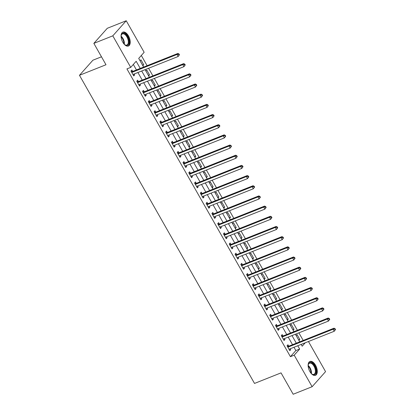 <?xml version="1.0" encoding="UTF-8"?>
<svg xmlns="http://www.w3.org/2000/svg" width="415" height="415" viewBox="0 0 415 415"><rect width="100%" height="100%" fill="white"/><g stroke="black" fill="none" stroke-linecap="round" stroke-linejoin="round"><path stroke-width="0.62" d="M309.881 371.565A7.48 3.937 -111.7 0 1 309.948 361.434A7.48 3.937 -111.7 0 1 315.545 365.2A7.48 3.937 -111.7 0 1 315.478 375.336A7.48 3.937 -111.7 0 1 309.881 371.565M122.809 42.263A7.48 3.937 -111.7 0 1 122.876 32.131A7.48 3.937 -111.7 0 1 128.474 35.903A7.48 3.937 -111.7 0 1 128.406 46.034A7.48 3.937 -111.7 0 1 122.809 42.263M101.478 56.798L92.908 60.206L79.472 75.297L254.514 383.429L281.038 372.877L293.177 394.25L312.122 386.713L294.204 355.167L299.651 349.051L297.778 345.757M79.472 75.297L105.991 64.745L93.852 43.373L107.288 28.287L126.233 20.75L144.15 52.295L138.709 58.411L143.626 67.074M303.199 340.445L298.878 332.84M297.42 330.273L293.099 322.668M291.636 320.095L287.32 312.49M285.857 309.917L281.536 302.312M280.078 299.744L275.757 292.139M274.294 289.566L269.973 281.961M268.515 279.388L264.194 271.784M262.731 269.216L258.415 261.611M256.952 259.038L252.631 251.433M251.174 248.86L246.852 241.255M245.39 238.682L241.074 231.082M239.611 228.509L235.289 220.905M233.827 218.332L229.511 210.727M228.048 208.154L223.727 200.554M222.269 197.981L217.948 190.376M216.485 187.803L212.169 180.198M210.706 177.625L206.385 170.026M204.927 167.453L200.606 159.848M199.143 157.275L194.822 149.67M193.364 147.097L189.043 139.497M187.58 136.924L183.264 129.319M181.801 126.746L177.48 119.141M176.022 116.568L171.701 108.969M170.238 106.396L165.922 98.791M164.459 96.218L160.138 88.613M158.675 86.04L154.359 78.44M152.896 75.867L148.575 68.262M147.118 65.689L141.318 55.48M308.449 341.514L325.557 371.627L312.122 386.713M140.068 60.808L140.95 59.812L143.725 64.693L142.843 65.689M145.847 70.981L146.734 69.99L149.509 74.871L148.622 75.867M151.625 81.158L152.513 80.162L155.288 85.049L154.401 86.045M157.41 91.336L158.297 90.34L161.067 95.222L160.185 96.218M163.188 101.509L164.075 100.518L166.851 105.4L165.964 106.396M168.972 111.687L169.854 110.691L172.63 115.578L171.743 116.574M174.751 121.865L175.638 120.869L178.414 125.75L177.527 126.746M180.53 132.037L181.417 131.047L184.193 135.928L183.306 136.924M186.314 142.215L187.196 141.219L189.971 146.106L189.09 147.102M192.093 152.393L192.98 151.397L195.756 156.284L194.868 157.275M197.872 162.566L198.759 161.575L201.534 166.457L200.647 167.453M203.656 172.744L204.543 171.748L207.318 176.634L206.431 177.63M209.435 182.922L210.322 181.926L213.097 186.812L212.21 187.803M215.219 193.094L216.101 192.104L218.876 196.985L217.994 197.981M220.998 203.272L221.885 202.276L224.66 207.163L223.773 208.159M226.777 213.45L227.664 212.454L230.439 217.341L229.552 218.332M232.561 223.623L233.448 222.632L236.218 227.513L235.336 228.509M238.34 233.801L239.227 232.805L242.002 237.691L241.115 238.687M244.124 243.979L245.006 242.983L247.781 247.869L246.894 248.86M249.903 254.151L250.79 253.16L253.565 258.042L252.678 259.038M255.682 264.329L256.569 263.333L259.344 268.22L258.457 269.216M261.466 274.507L262.347 273.511L265.123 278.398L264.241 279.388M267.244 284.68L268.132 283.689L270.907 288.57L270.02 289.566M273.029 294.858L273.91 293.862L276.686 298.748L275.799 299.744M278.807 305.035L279.694 304.039L282.47 308.926L281.583 309.917M284.586 315.213L285.473 314.217L288.249 319.099L287.362 320.095M290.37 325.386L291.252 324.39L294.027 329.277L293.146 330.273M296.149 335.564L297.036 334.568L299.812 339.454L298.925 340.445M140.234 68.428L136.167 61.27L130.72 67.386L126.928 68.89L290.412 356.677L295.859 350.556L293.986 347.267M292.528 344.694L288.207 337.089M286.744 334.516L282.428 326.911M280.965 324.338L276.644 316.738M275.187 314.165L270.865 306.561M269.402 303.988L265.086 296.383M263.624 293.81L259.302 286.205M257.84 283.637L253.524 276.032M252.061 273.459L247.739 265.854M246.282 263.281L241.961 255.676M240.498 253.109L236.182 245.504M234.719 242.931L230.398 235.326M228.94 232.753L224.619 225.148M223.156 222.58L218.835 214.975M217.377 212.402L213.056 204.797M211.593 202.224L207.277 194.619M205.814 192.052L201.493 184.447M200.035 181.874L195.714 174.269M194.251 171.696L189.935 164.091M188.472 161.523L184.151 153.918M182.688 151.345L178.372 143.74M176.909 141.167L172.588 133.563M171.13 130.99L166.809 123.39M165.346 120.817L161.03 113.212M159.568 110.639L155.246 103.034M153.783 100.461L149.467 92.861M148.005 90.288L143.683 82.684M142.226 80.111L137.905 72.506M136.442 69.933L133.329 64.455M132.629 71.328L131.877 70.005L130.969 71.027L133.739 75.909L134.647 74.892L134.144 74.005M138.408 81.506L137.656 80.183L136.748 81.2L139.523 86.087L140.431 85.065L139.928 84.178M144.187 91.684L143.434 90.356L142.527 91.378L145.302 96.264L146.21 95.243L145.707 94.355M149.971 101.857L149.218 100.534L148.311 101.556L151.086 106.437L151.994 105.42L151.485 104.533M155.75 112.034L154.997 110.712L154.09 111.728L156.865 116.615L157.773 115.593L157.269 114.706M161.534 122.212L160.781 120.884L159.874 121.906L162.644 126.793L163.552 125.771L163.048 124.884M167.312 132.385L166.56 131.062L165.652 132.084L168.428 136.966L169.336 135.949L168.832 135.062M173.091 142.563L172.339 141.24L171.431 142.257L174.207 147.143L175.114 146.122L174.611 145.234M178.875 152.741L178.123 151.418L177.215 152.435L179.991 157.321L180.899 156.299L180.39 155.412M184.654 162.913L183.902 161.591L182.994 162.613L185.77 167.494L186.677 166.477L186.174 165.59M190.433 173.091L189.681 171.769L188.773 172.785L191.548 177.672L192.456 176.65L191.953 175.763M196.217 183.269L195.465 181.946L194.557 182.963L197.333 187.85L198.24 186.828L197.737 185.941M201.996 193.447L201.244 192.119L200.336 193.141L203.111 198.022L204.019 197.006L203.516 196.119M207.78 203.62L207.028 202.297L206.12 203.314L208.895 208.2L209.803 207.184L209.295 206.291M213.559 213.798L212.807 212.475L211.899 213.492L214.674 218.378L215.582 217.356L215.079 216.469M219.338 223.976L218.586 222.648L217.678 223.669L220.453 228.551L221.361 227.534L220.858 226.647M225.122 234.148L224.37 232.825L223.462 233.842L226.237 238.729L227.145 237.712L226.637 236.82M230.901 244.326L230.149 243.003L229.241 244.02L232.016 248.907L232.924 247.885L232.421 246.998M236.685 254.504L235.933 253.176L235.025 254.198L237.795 259.079L238.703 258.063L238.2 257.175M242.464 264.677L241.712 263.354L240.804 264.371L243.579 269.257L244.487 268.24L243.984 267.348M248.243 274.855L247.49 273.532L246.583 274.548L249.358 279.435L250.266 278.413L249.763 277.526M254.027 285.032L253.275 283.704L252.367 284.726L255.142 289.608L256.05 288.591L255.541 287.704M259.806 295.205L259.053 293.882L258.146 294.904L260.921 299.786L261.829 298.769L261.326 297.877M265.584 305.383L264.832 304.06L263.924 305.077L266.7 309.964L267.608 308.942L267.104 308.055M271.369 315.561L270.616 314.233L269.709 315.255L272.484 320.136L273.392 319.119L272.888 318.232M277.147 325.733L276.395 324.411L275.487 325.433L278.263 330.314L279.171 329.297L278.667 328.41M282.931 335.911L282.179 334.589L281.271 335.605L284.047 340.492L284.955 339.47L284.446 338.583M288.71 346.089L287.958 344.761L287.05 345.783L289.826 350.67L290.733 349.648L290.23 348.761M93.852 43.373L112.797 35.84L126.233 20.75M290.412 356.677L294.204 355.167M130.72 67.386L112.797 35.84M296.315 343.184L291.994 335.579M290.536 333.006L286.215 325.407M284.752 322.834L280.436 315.229M278.973 312.656L274.652 305.051M273.195 302.478L268.873 294.878M267.41 292.305L263.094 284.7M261.632 282.127L257.31 274.523M255.848 271.95L251.532 264.35M250.069 261.777L245.747 254.172M244.29 251.599L239.969 243.994M238.506 241.421L234.19 233.821M232.727 231.248L228.406 223.644M226.948 221.071L222.627 213.466M221.164 210.893L216.843 203.293M215.385 200.72L211.064 193.115M209.601 190.542L205.285 182.937M203.822 180.364L199.501 172.759M198.043 170.192L193.722 162.587M192.259 160.014L187.938 152.409M186.48 149.836L182.159 142.231M180.696 139.663L176.38 132.058M174.917 129.485L170.596 121.88M169.138 119.307L164.817 111.702M163.354 109.135L159.038 101.53M157.576 98.957L153.254 91.352M151.791 88.779L147.475 81.174M146.013 78.606L141.691 71.001M301.171 344.409L302.187 346.198L305.217 342.8M145.089 69.647L149.41 77.252M150.868 79.825L155.189 87.43M156.652 90.003L160.968 97.603M162.431 100.176L166.752 107.781M168.215 110.354L172.531 117.959M173.994 120.532L178.315 128.136M179.773 130.704L184.094 138.309M185.557 140.882L189.873 148.487M191.336 151.06L195.657 158.665M197.115 161.233L201.436 168.838M202.899 171.411L207.22 179.015M208.678 181.588L212.999 189.193M214.462 191.761L218.778 199.366M220.241 201.939L224.562 209.544M226.019 212.117L230.341 219.722M231.803 222.29L236.125 229.894M237.582 232.467L241.904 240.072M243.366 242.645L247.682 250.25M249.145 252.818L253.466 260.423M254.924 262.996L259.245 270.601M260.708 273.174L265.024 280.779M266.487 283.352L270.808 290.951M272.271 293.524L276.587 301.129M278.05 303.702L282.371 311.307M283.829 313.88L288.15 321.48M289.613 324.053L293.929 331.658M295.392 334.231L299.713 341.836M295.859 350.556L299.651 349.051M133.438 75.374L134.647 74.892M142.542 65.165L143.725 64.693M298.629 339.921L299.812 339.454M292.845 329.749L294.027 329.277M287.066 319.571L288.249 319.099M281.282 309.393L282.47 308.926M275.503 299.22L276.686 298.748M269.724 289.042L270.907 288.57M263.94 278.864L265.123 278.398M258.161 268.692L259.344 268.22M252.377 258.514L253.565 258.042M246.598 248.336L247.781 247.869M240.819 238.163L242.002 237.691M235.035 227.985L236.218 227.513M229.256 217.808L230.439 217.341M223.478 207.635L224.66 207.163M217.693 197.457L218.876 196.985M211.915 187.279L213.097 186.812M206.131 177.106L207.318 176.634M200.352 166.929L201.534 166.457M194.573 156.751L195.756 156.284M188.789 146.578L189.971 146.106M183.01 136.4L184.193 135.928M177.226 126.222L178.414 125.75M171.447 116.05L172.63 115.578M165.668 105.872L166.851 105.4M159.884 95.694L161.067 95.222M154.105 85.521L155.288 85.049M148.326 75.343L149.509 74.871M139.217 85.547L140.431 85.065M144.996 95.725L146.21 95.243M150.78 105.903L151.994 105.42M156.559 116.076L157.773 115.593M162.343 126.253L163.552 125.771M168.122 136.431L169.336 135.949M173.901 146.604L175.114 146.122M179.685 156.782L180.899 156.299M185.464 166.96L186.677 166.477M191.248 177.132L192.456 176.65M197.026 187.31L198.24 186.828M202.805 197.488L204.019 197.006M208.589 207.666L209.803 207.184M214.368 217.839L215.582 217.356M220.147 228.017L221.361 227.534M225.931 238.194L227.145 237.712M231.71 248.367L232.924 247.885M237.494 258.545L238.703 258.063M243.273 268.723L244.487 268.24M249.052 278.896L250.266 278.413M254.836 289.073L256.05 288.591M260.615 299.251L261.829 298.769M266.399 309.424L267.608 308.942M272.178 319.602L273.392 319.119M277.957 329.78L279.171 329.297M283.741 339.952L284.955 339.47M289.52 350.13L290.733 349.648M179.446 54.775L178.984 53.96L178.621 54.365L179.083 55.179L179.446 54.775L178.17 56.487L133.314 74.337A0.96 0.789 -138.3 0 0 133.059 74.508L132.987 74.586M179.083 55.179L178.17 56.487L177.013 54.453L177.921 53.436L133.065 71.281A0.96 0.789 -138.3 0 1 132.748 71.333L131.114 71.287M131.721 72.35L131.84 72.355A0.96 0.789 -138.3 0 0 132.157 72.298L177.013 54.453L178.621 54.365M178.984 53.96L177.921 53.436M185.225 64.948L184.763 64.133L184.4 64.543L184.862 65.357L185.225 64.948L183.954 66.665L139.092 84.51A0.96 0.789 -138.3 0 0 138.843 84.681L138.771 84.764M184.862 65.357L183.954 66.665L182.797 64.631L183.705 63.609L138.843 81.454A0.96 0.789 -138.3 0 1 138.527 81.511L136.898 81.465M137.5 82.528L137.619 82.528A0.96 0.789 -138.3 0 0 137.936 82.476L182.797 64.631L184.4 64.543M184.763 64.133L183.705 63.609M191.009 75.125L190.542 74.311L190.179 74.721L190.646 75.535L191.009 75.125L189.733 76.842L144.871 94.687A0.96 0.789 -138.3 0 0 144.622 94.859L144.55 94.936M190.646 75.535L189.733 76.842L188.576 74.804L189.484 73.787L144.622 91.632A0.96 0.789 -138.3 0 1 144.306 91.684L142.677 91.642M143.279 92.701L143.398 92.706A0.96 0.789 -138.3 0 0 143.715 92.654L188.576 74.804L190.179 74.721M190.542 74.311L189.484 73.787M196.788 85.303L196.326 84.489L195.963 84.893L196.425 85.708L196.788 85.303L195.512 87.015L150.655 104.865A0.96 0.789 -138.3 0 0 150.406 105.037L150.334 105.114M196.425 85.708L195.512 87.015L194.36 84.982L195.263 83.965L150.406 101.81A0.96 0.789 -138.3 0 1 150.09 101.862L148.461 101.815M149.063 102.879L149.182 102.884A0.96 0.789 -138.3 0 0 149.499 102.827L194.36 84.982L195.963 84.893M196.326 84.489L195.263 83.965M202.567 95.476L202.105 94.662L201.742 95.071L202.204 95.886L202.567 95.476L201.296 97.193L156.434 115.038A0.96 0.789 -138.3 0 0 156.185 115.209L156.113 115.292M202.204 95.886L201.296 97.193L200.139 95.16L201.047 94.138L156.185 111.983A0.96 0.789 -138.3 0 1 155.869 112.04L154.24 111.993M154.842 113.056L154.961 113.056A0.96 0.789 -138.3 0 0 155.277 113.005L200.139 95.16L201.742 95.071M202.105 94.662L201.047 94.138M121.071 36.541A6.474 3.408 -111.7 0 1 121.196 35.379A6.474 3.408 -111.7 0 1 123.556 33.184A6.474 3.408 -111.7 0 1 128.717 39.684A6.474 3.408 -111.7 0 1 126.513 45.458A6.474 3.408 -111.7 0 1 124.957 44.825A6.474 3.408 -111.7 0 1 124.064 44.068M124.765 44.69A5.997 3.154 68.3 0 0 126.025 45.152A5.997 3.154 68.3 0 0 126.876 45.043A5.997 3.154 68.3 0 0 127.856 39.057A5.997 3.154 68.3 0 0 123.291 33.791A5.997 3.154 68.3 0 0 122.441 33.906A5.997 3.154 68.3 0 0 121.154 35.607M127.945 46.158A7.434 3.911 68.3 0 0 128.951 38.647A7.434 3.911 68.3 0 0 123.338 32.277A7.434 3.911 68.3 0 0 122.451 32.36M308.138 365.843A6.474 3.408 -111.7 0 1 308.267 364.681A6.474 3.408 -111.7 0 1 314.554 365.869A6.474 3.408 -111.7 0 1 315.841 372.961A6.474 3.408 -111.7 0 1 312.023 374.128A6.474 3.408 -111.7 0 1 311.136 373.37M311.836 373.993A5.997 3.154 68.3 0 0 313.942 374.346A5.997 3.154 68.3 0 0 313.994 366.227A5.997 3.154 68.3 0 0 309.512 363.203A5.997 3.154 68.3 0 0 308.221 364.91M315.011 375.461A7.434 3.911 68.3 0 0 314.918 365.465A7.434 3.911 68.3 0 0 309.523 361.657M208.351 105.654L207.889 104.839L207.526 105.249L207.988 106.064L208.351 105.654L207.075 107.371L162.213 125.216A0.96 0.789 -138.3 0 0 161.964 125.387L161.892 125.465M207.988 106.064L207.075 107.371L205.918 105.332L206.826 104.315L161.969 122.16A0.96 0.789 -138.3 0 1 161.653 122.212L160.019 122.171M160.626 123.229L160.745 123.234A0.96 0.789 -138.3 0 0 161.062 123.182L205.918 105.332L207.526 105.249M207.889 104.839L206.826 104.315M214.13 115.832L213.668 115.017L213.305 115.422L213.767 116.236L214.13 115.832L212.859 117.544L167.997 135.394A0.96 0.789 -138.3 0 0 167.748 135.565L167.676 135.643M213.767 116.236L212.859 117.544L211.702 115.51L212.61 114.493L167.748 132.338A0.96 0.789 -138.3 0 1 167.432 132.39L165.803 132.344M166.405 133.407L166.524 133.412A0.96 0.789 -138.3 0 0 166.84 133.355L211.702 115.51L213.305 115.422M213.668 115.017L212.61 114.493M219.909 126.004L219.447 125.19L219.084 125.6L219.545 126.414L219.909 126.004L218.638 127.721L173.776 145.566A0.96 0.789 -138.3 0 0 173.527 145.738L173.454 145.821M219.545 126.414L218.638 127.721L217.481 125.688L218.389 124.666L173.527 142.511A0.96 0.789 -138.3 0 1 173.211 142.568L171.582 142.521M172.184 143.585L172.303 143.585A0.96 0.789 -138.3 0 0 172.619 143.533L217.481 125.688L219.084 125.6M219.447 125.19L218.389 124.666M225.693 136.182L225.231 135.368L224.868 135.778L225.329 136.592L225.693 136.182L224.416 137.899L179.56 155.744A0.96 0.789 -138.3 0 0 179.311 155.916L179.239 155.993M225.329 136.592L224.416 137.899L223.26 135.861L224.167 134.844L179.311 152.689A0.96 0.789 -138.3 0 1 178.995 152.741L177.361 152.699M177.968 153.757L178.087 153.763A0.96 0.789 -138.3 0 0 178.403 153.711L223.26 135.861L224.868 135.778M225.231 135.368L224.167 134.844M231.471 146.36L231.01 145.546L230.647 145.95L231.108 146.765L231.471 146.36L230.201 148.072L185.339 165.922A0.96 0.789 -138.3 0 0 185.09 166.093L185.017 166.171M231.108 146.765L230.201 148.072L229.044 146.038L229.952 145.022L185.09 162.867A0.96 0.789 -138.3 0 1 184.774 162.919L183.145 162.872M183.746 163.935L183.866 163.941A0.96 0.789 -138.3 0 0 184.182 163.884L229.044 146.038L230.647 145.95M231.01 145.546L229.952 145.022M237.256 156.533L236.789 155.718L236.426 156.128L236.892 156.943L237.256 156.533L235.979 158.25L191.118 176.095A0.96 0.789 -138.3 0 0 190.869 176.266L190.796 176.349M236.892 156.943L235.979 158.25L234.823 156.216L235.73 155.194L190.869 173.039A0.96 0.789 -138.3 0 1 190.558 173.097L188.924 173.05M189.525 174.113L189.65 174.113A0.96 0.789 -138.3 0 0 189.966 174.061L234.823 156.216L236.426 156.128M236.789 155.718L235.73 155.194M243.034 166.711L242.573 165.896L242.21 166.306L242.671 167.121L243.034 166.711L241.758 168.428L196.902 186.273A0.96 0.789 -138.3 0 0 196.653 186.444L196.58 186.522M242.671 167.121L241.758 168.428L240.607 166.389L241.514 165.372L196.653 183.217A0.96 0.789 -138.3 0 1 196.337 183.269L194.708 183.228M195.309 184.286L195.429 184.291A0.96 0.789 -138.3 0 0 195.745 184.239L240.607 166.389L242.21 166.306M242.573 165.896L241.514 165.372M248.813 176.889L248.352 176.074L247.988 176.479L248.45 177.293L248.813 176.889L247.542 178.6L202.681 196.451A0.96 0.789 -138.3 0 0 202.432 196.622L202.359 196.7M248.45 177.293L247.542 178.6L246.386 176.567L247.293 175.55L202.432 193.395A0.96 0.789 -138.3 0 1 202.115 193.447L200.487 193.4M201.088 194.464L201.208 194.469A0.96 0.789 -138.3 0 0 201.524 194.412L246.386 176.567L247.988 176.479M248.352 176.074L247.293 175.55M254.597 187.061L254.136 186.247L253.773 186.657L254.234 187.471L254.597 187.061L253.321 188.778L208.465 206.623A0.96 0.789 -138.3 0 0 208.211 206.794L208.143 206.878M254.234 187.471L253.321 188.778L252.164 186.745L253.072 185.723L208.216 203.568A0.96 0.789 -138.3 0 1 207.899 203.625L206.265 203.578M206.872 204.642L206.992 204.642A0.96 0.789 -138.3 0 0 207.308 204.59L252.164 186.745L253.773 186.657M254.136 186.247L253.072 185.723M260.376 197.239L259.915 196.425L259.551 196.835L260.013 197.649L260.376 197.239L259.105 198.956L214.244 216.801A0.96 0.789 -138.3 0 0 213.995 216.972L213.922 217.05M260.013 197.649L259.105 198.956L257.948 196.923L258.856 195.901L213.995 213.746A0.96 0.789 -138.3 0 1 213.678 213.803L212.049 213.756M212.651 214.814L212.771 214.82A0.96 0.789 -138.3 0 0 213.087 214.768L257.948 196.923L259.551 196.835M259.915 196.425L258.856 195.901M266.16 207.417L265.693 206.603L265.33 207.007L265.797 207.822L266.16 207.417L264.884 209.134L220.023 226.979A0.96 0.789 -138.3 0 0 219.774 227.15L219.701 227.228M265.797 207.822L264.884 209.134L263.727 207.095L264.635 206.079L219.774 223.924A0.96 0.789 -138.3 0 1 219.457 223.976L217.828 223.929M218.43 224.992L218.549 224.997A0.96 0.789 -138.3 0 0 218.866 224.94L263.727 207.095L265.33 207.007M265.693 206.603L264.635 206.079M271.939 217.59L271.477 216.775L271.114 217.185L271.576 218L271.939 217.59L270.663 219.307L225.807 237.152A0.96 0.789 -138.3 0 0 225.558 237.323L225.485 237.406M271.576 218L270.663 219.307L269.511 217.273L270.419 216.251L225.558 234.102A0.96 0.789 -138.3 0 1 225.241 234.153L223.612 234.107M224.214 235.17L224.333 235.17A0.96 0.789 -138.3 0 0 224.65 235.118L269.511 217.273L271.114 217.185M271.477 216.775L270.419 216.251M277.718 227.768L277.256 226.953L276.893 227.363L277.355 228.177L277.718 227.768L276.447 229.485L231.586 247.33A0.96 0.789 -138.3 0 0 231.337 247.501L231.264 247.579M277.355 228.177L276.447 229.485L275.29 227.451L276.198 226.429L231.337 244.274A0.96 0.789 -138.3 0 1 231.02 244.331L229.391 244.285M229.993 245.343L230.112 245.348A0.96 0.789 -138.3 0 0 230.429 245.296L275.29 227.451L276.893 227.363M277.256 226.953L276.198 226.429M283.502 237.945L283.04 237.131L282.677 237.536L283.139 238.35L283.502 237.945L282.226 239.663L237.364 257.507A0.96 0.789 -138.3 0 0 237.115 257.679L237.043 257.757M283.139 238.35L282.226 239.663L281.069 237.624L281.977 236.607L237.121 254.452A0.96 0.789 -138.3 0 1 236.804 254.504L235.17 254.462M235.777 255.521L235.896 255.526A0.96 0.789 -138.3 0 0 236.213 255.469L281.069 237.624L282.677 237.536M283.04 237.131L281.977 236.607M289.281 248.118L288.819 247.304L288.456 247.714L288.918 248.528L289.281 248.118L288.01 249.835L243.149 267.68A0.96 0.789 -138.3 0 0 242.9 267.851L242.827 267.934M288.918 248.528L288.01 249.835L286.853 247.802L287.761 246.78L242.9 264.63A0.96 0.789 -138.3 0 1 242.583 264.682L240.954 264.635M241.556 265.699L241.675 265.699A0.96 0.789 -138.3 0 0 241.992 265.647L286.853 247.802L288.456 247.714M288.819 247.304L287.761 246.78M295.06 258.296L294.598 257.482L294.235 257.891L294.697 258.706L295.06 258.296L293.789 260.013L248.927 277.858A0.96 0.789 -138.3 0 0 248.678 278.029L248.606 278.107M294.697 258.706L293.789 260.013L292.632 257.98L293.54 256.958L248.678 274.803A0.96 0.789 -138.3 0 1 248.362 274.86L246.733 274.813M247.335 275.871L247.454 275.876A0.96 0.789 -138.3 0 0 247.771 275.825L292.632 257.98L294.235 257.891M294.598 257.482L293.54 256.958M300.844 268.474L300.382 267.659L300.019 268.064L300.481 268.879L300.844 268.474L299.568 270.191L254.711 288.036A0.96 0.789 -138.3 0 0 254.462 288.207L254.39 288.285M300.481 268.879L299.568 270.191L298.411 268.152L299.319 267.136L254.462 284.981A0.96 0.789 -138.3 0 1 254.146 285.032L252.517 284.991M253.119 286.049L253.238 286.054A0.96 0.789 -138.3 0 0 253.555 285.997L298.411 268.152L300.019 268.064M300.382 267.659L299.319 267.136M306.623 278.647L306.161 277.837L305.798 278.242L306.26 279.056L306.623 278.647L305.352 280.364L260.49 298.209A0.96 0.789 -138.3 0 0 260.241 298.38L260.169 298.463M306.26 279.056L305.352 280.364L304.195 278.33L305.103 277.308L260.241 295.158A0.96 0.789 -138.3 0 1 259.925 295.21L258.296 295.164M258.898 296.227L259.017 296.227A0.96 0.789 -138.3 0 0 259.334 296.175L304.195 278.33L305.798 278.242M306.161 277.837L305.103 277.308M312.407 288.824L311.94 288.01L311.582 288.42L312.044 289.234L312.407 288.824L311.131 290.542L266.269 308.387A0.96 0.789 -138.3 0 0 266.02 308.558L265.948 308.641M312.044 289.234L311.131 290.542L309.974 288.508L310.882 287.486L266.025 305.331A0.96 0.789 -138.3 0 1 265.709 305.388L264.075 305.341M264.682 306.4L264.801 306.405A0.96 0.789 -138.3 0 0 265.118 306.353L309.974 288.508L311.582 288.42M311.94 288.01L310.882 287.486M318.186 299.002L317.724 298.188L317.361 298.593L317.823 299.407L318.186 299.002L316.915 300.719L272.053 318.564A0.96 0.789 -138.3 0 0 271.804 318.736L271.732 318.813M317.823 299.407L316.915 300.719L315.758 298.681L316.666 297.664L271.804 315.509A0.96 0.789 -138.3 0 1 271.488 315.561L269.859 315.519M270.461 316.578L270.58 316.583A0.96 0.789 -138.3 0 0 270.896 316.526L315.758 298.681L317.361 298.593M317.724 298.188L316.666 297.664M323.965 309.175L323.503 308.366L323.14 308.77L323.601 309.585L323.965 309.175L322.694 310.892L277.832 328.737A0.96 0.789 -138.3 0 0 277.583 328.913L277.511 328.991M323.601 309.585L322.694 310.892L321.537 308.859L322.445 307.837L277.583 325.687A0.96 0.789 -138.3 0 1 277.267 325.739L275.638 325.692M276.24 326.755L276.359 326.755A0.96 0.789 -138.3 0 0 276.675 326.704L321.537 308.859L323.14 308.77M323.503 308.366L322.445 307.837M329.749 319.353L329.287 318.538L328.924 318.948L329.386 319.763L329.749 319.353L328.473 321.07L283.616 338.915A0.96 0.789 -138.3 0 0 283.362 339.086L283.295 339.169M329.386 319.763L328.473 321.07L327.316 319.036L328.224 318.014L283.367 335.86A0.96 0.789 -138.3 0 1 283.051 335.917L281.417 335.87M282.024 336.933L282.143 336.933A0.96 0.789 -138.3 0 0 282.459 336.881L327.316 319.036L328.924 318.948M329.287 318.538L328.224 318.014M335.528 329.531L335.066 328.716L334.703 329.121L335.164 329.935L335.528 329.531L334.257 331.248L289.395 349.093A0.96 0.789 -138.3 0 0 289.146 349.264L289.073 349.342M335.164 329.935L334.257 331.248L333.1 329.209L334.008 328.192L289.146 346.037A0.96 0.789 -138.3 0 1 288.83 346.089L287.201 346.048M287.803 347.106L287.922 347.111A0.96 0.789 -138.3 0 0 288.238 347.054L333.1 329.209L334.703 329.121M335.066 328.716L334.008 328.192M131.84 72.355L132.748 71.333M132.157 72.298L133.065 71.281M137.619 82.528L138.527 81.511M137.936 82.476L138.843 81.454M143.398 92.706L144.306 91.684M143.715 92.654L144.622 91.632M149.182 102.884L150.09 101.862M149.499 102.827L150.406 101.81M154.961 113.056L155.869 112.04M155.277 113.005L156.185 111.983M121.087 36.172A5.997 3.154 -111.7 0 1 124.329 44.322M123.883 43.85A5.8 3.05 68.3 0 0 121.087 36.826M308.158 365.475A5.997 3.154 -111.7 0 1 310.046 367.799A5.997 3.154 -111.7 0 1 311.4 373.625M310.949 373.152A5.8 3.05 68.3 0 0 309.6 368.027A5.8 3.05 68.3 0 0 308.158 366.129M160.745 123.234L161.653 122.212M161.062 123.182L161.969 122.16M166.524 133.412L167.432 132.39M166.84 133.355L167.748 132.338M172.303 143.585L173.211 142.568M172.619 143.533L173.527 142.511M178.087 153.763L178.995 152.741M178.403 153.711L179.311 152.689M183.866 163.941L184.774 162.919M184.182 163.884L185.09 162.867M189.65 174.113L190.558 173.097M189.966 174.061L190.869 173.039M195.429 184.291L196.337 183.269M195.745 184.239L196.653 183.217M201.208 194.469L202.115 193.447M201.524 194.412L202.432 193.395M206.992 204.642L207.899 203.625M207.308 204.59L208.216 203.568M212.771 214.82L213.678 213.803M213.087 214.768L213.995 213.746M218.549 224.997L219.457 223.976M218.866 224.94L219.774 223.924M224.333 235.17L225.241 234.153M224.65 235.118L225.558 234.102M230.112 245.348L231.02 244.331M230.429 245.296L231.337 244.274M235.896 255.526L236.804 254.504M236.213 255.469L237.121 254.452M241.675 265.699L242.583 264.682M241.992 265.647L242.9 264.63M247.454 275.876L248.362 274.86M247.771 275.825L248.678 274.803M253.238 286.054L254.146 285.032M253.555 285.997L254.462 284.981M259.017 296.227L259.925 295.21M259.334 296.175L260.241 295.158M264.801 306.405L265.709 305.388M265.118 306.353L266.025 305.331M270.58 316.583L271.488 315.561M270.896 316.526L271.804 315.509M276.359 326.755L277.267 325.739M276.675 326.704L277.583 325.687M282.143 336.933L283.051 335.917M282.459 336.881L283.367 335.86M287.922 347.111L288.83 346.089M288.238 347.054L289.146 346.037"/></g></svg>

